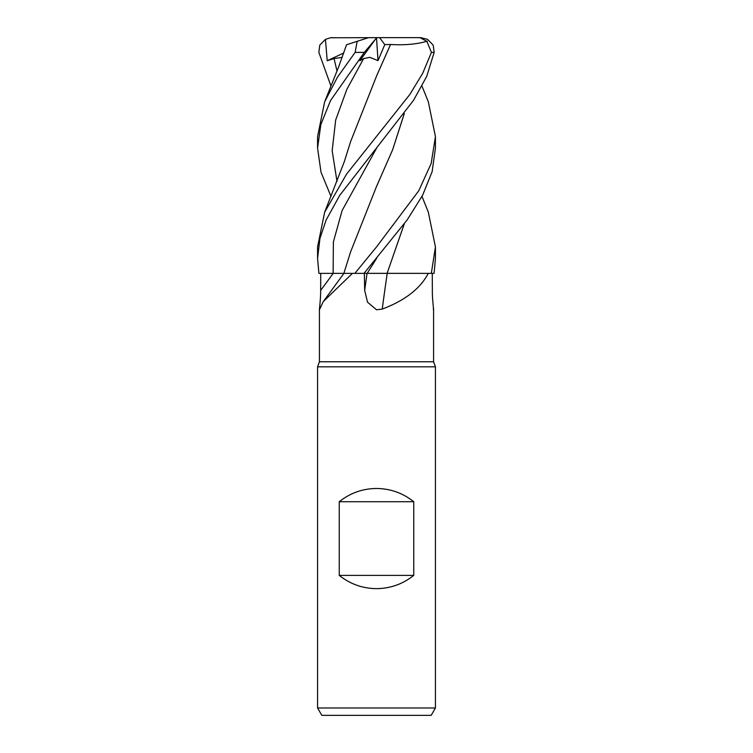<?xml version="1.0" encoding="UTF-8"?>
<svg xmlns="http://www.w3.org/2000/svg" width="753" height="753" viewBox="0 0 753 753"><rect width="100%" height="100%" fill="white"/><g stroke="black" fill="none" stroke-linecap="round" stroke-linejoin="round"><path stroke-width="1.13" d="M374.42 273.339L428.259 273.367C420.381 288.55 405.039 300.456 382.232 309.088L376.5 309.775L367.53 302.217L364.678 290.366L364.339 273.367M387.08 273.367L428.259 273.367M331 196.42L321.023 172.239L317.568 148.106L320.853 124.509L330.558 100.497L364.311 52.381L375.371 39.344L359.859 60.729L363.633 58.593L369.855 57.341L378.015 60.607L384.783 44.634L379.606 37.65L419.967 37.65L426.847 41.321L431.422 52.381L434.152 52.381L426.725 76.364L413.548 100.29L339.725 195.366L326.096 220.092L319.969 238.325L317.568 258.392L318.905 273.367L352.423 273.367L323.282 301.577L319.413 309.775L319.413 361.769L433.587 361.769L435.432 366.824L435.432 707.98L317.568 707.98L321.823 715.35L431.177 715.35L435.432 707.98M433.295 309.088C434.283 313.286 432.184 299.798 432.354 290.366L432.278 273.367M319.413 361.769L317.568 366.824L435.432 366.824M339.255 575.386L339.255 501.724C350.154 493.046 362.57 488.622 376.5 488.471C390.431 488.622 402.846 493.046 413.745 501.724L413.745 575.386C402.846 584.074 390.431 588.488 376.5 588.648C362.57 588.488 350.154 584.074 339.255 575.386L413.745 575.386M319.705 309.088C318.717 313.286 320.816 299.798 320.646 290.366L320.722 273.367M352.423 273.367L364.028 273.367L407.204 219.867L422.612 195.253L432.137 171.665L435.432 148.106L435.432 136.622L431.14 163.57L418.715 190.838L376.5 246.946L354.87 273.367M387.211 273.367A997.659 166.987 -74.9 0 0 382.232 309.088M363.511 273.377L387.409 273.367M339.01 273.348L333.88 273.348M346.013 273.339L344.902 273.339M381.451 273.339L367.492 273.348M369.714 273.348L371.747 273.339M339.255 501.724L413.745 501.724M422 196.42L428.344 212.214L435.432 246.946L431.318 273.367L434.095 273.367L435.432 258.392L435.432 246.946M431.422 52.381L422.631 73.455L409.764 94.567L346.587 174.075L324.656 212.214L317.568 246.946L317.568 258.392M422 86.153L428.344 101.824L435.432 136.622M331 86.153L318.848 52.381L319.79 45.133L325.456 39.344L330.445 37.772L376.585 37.65L375.361 39.344M368.556 37.65L357.167 41.321L355.143 52.381L337.476 77.135L324.647 101.824L317.568 136.622L317.568 148.106M347.538 44.455L357.581 41.189M325.456 39.344L327.216 60.729L334.05 58.593L342.22 57.35M346.982 44.634L347.51 44.465M404.314 113.562L392.614 149.828L376.679 186.085L350.569 251.973L343.857 273.367M404.239 113.665L392.671 149.631L377.14 185.116M434.152 52.381L433.21 45.133L427.544 39.344L420.72 37.65M431.318 273.367L387.098 273.339L404.239 223.942M404.314 223.829L387.098 273.339M384.783 44.634L390.543 44.465L376.425 76.298M390.534 44.455L390.562 44.483C404.606 45.331 416.851 44.229 427.299 41.189M390.562 44.483L376.679 75.742L350.578 141.696L344.29 161.735L324.656 212.214M376.509 37.763L378.015 60.607M376.5 37.65L379.606 37.65M419.967 37.65L420.701 37.65L419.967 37.65M327.226 60.729L343.773 52.974M333.174 273.367A993.028 945.297 -33.1 0 1 320.646 290.366M367.05 273.367A993.028 166.206 -74.9 0 0 364.678 290.366M376.839 147.71L342.116 210.529L333.381 241.939L333.127 273.367M376.829 257.987L367.191 273.367M355.143 52.381L364.311 52.381M334.05 58.593L337.005 71.036M363.633 58.593L346.869 89.306L335.678 120.019L332.167 150.732L337.005 181.445M433.587 309.775L433.587 361.769M343.933 273.367L323.282 301.577M317.568 366.824L317.568 707.98M346.531 44.785L338.709 66.697L324.656 101.824M330.445 37.772L333.033 37.65"/></g></svg>

